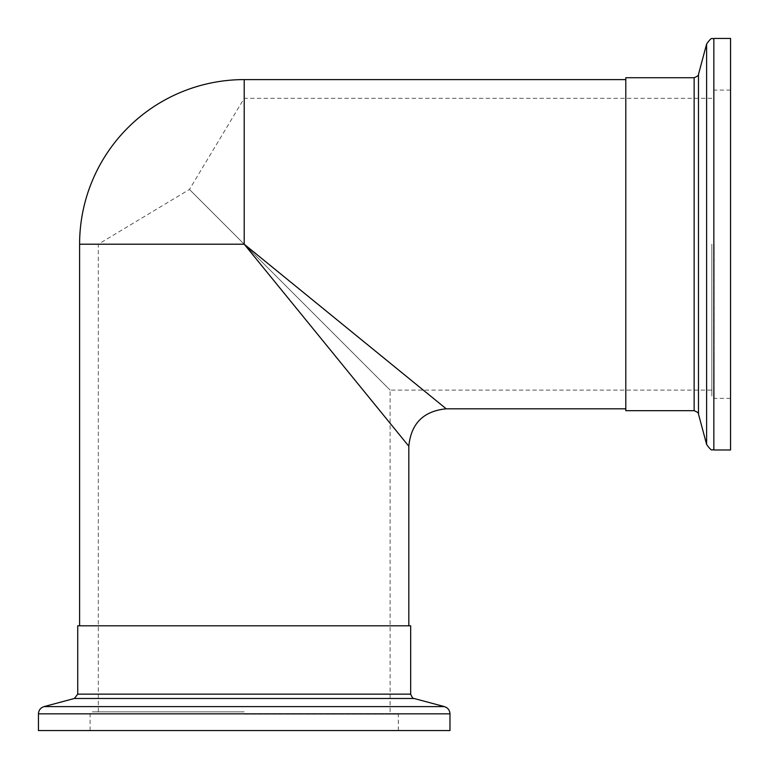 <?xml version="1.0" encoding="UTF-8"?>
<svg xmlns="http://www.w3.org/2000/svg" width="769" height="769" viewBox="0 0 769 769"><rect width="100%" height="100%" fill="white"/><g stroke="black" fill="none" stroke-linecap="round" stroke-linejoin="round"><path stroke-width="0.58" stroke-dasharray="3.85 2.88" d="M711.844 244.206L711.844 396.093L711.844 244.206M79.601 244.206L244.206 244.206L390.114 390.114L244.206 244.206L390.114 390.114L244.206 244.206L408.82 446.231L244.206 244.206L98.307 244.206L244.206 244.206L189.443 189.443L244.206 244.206L189.443 189.443L244.206 244.206L446.231 408.82L244.206 244.206L244.206 79.601M410.684 625.803L77.727 625.803M449.971 730.55L38.45 730.55M244.206 711.844L92.318 711.844L244.206 711.844M625.803 77.727L625.803 410.684M730.55 38.45L730.55 449.971M410.684 694.138L77.727 694.138M414.01 698.473L74.401 698.473M444.424 706.615L43.996 706.615M449.971 713.843L38.45 713.843M244.206 714.093L398.342 714.093L244.206 714.093M694.138 77.727L694.138 410.684M698.473 74.401L698.473 414.01M706.615 43.996L706.615 444.424M713.843 38.45L713.843 449.971M714.093 244.206L714.093 398.342L714.093 244.206M390.114 711.844L390.114 390.114L711.844 390.114M90.079 730.55L90.079 714.093L92.318 711.844M730.55 398.342L714.093 398.342L711.844 396.093M711.844 98.307L244.206 98.307L189.443 189.443L98.307 244.206L98.307 711.844M730.55 90.079L714.093 90.079L711.844 92.318M398.342 730.55L398.342 714.093L396.093 711.844"/><path stroke-width="1.15" d="M244.206 625.803L410.684 625.803L410.684 694.138L77.727 694.138L77.727 625.803L244.206 625.803M38.45 713.843L38.45 730.55L449.971 730.55L449.971 713.843C449.75 710.191 447.894 707.778 444.424 706.615L43.996 706.615C40.517 707.778 38.671 710.191 38.45 713.843L449.971 713.843M244.206 244.206L408.82 446.231L244.206 244.206L446.231 408.82L244.206 244.206L244.206 79.601A164.604 164.604 0 0 0 79.601 244.206L244.206 244.206M625.803 244.206L625.803 77.727L694.138 77.727L694.138 410.684L625.803 410.684L625.803 244.206M713.843 449.971L730.55 449.971L730.55 38.45L713.843 38.45C712.027 39.911 712.844 35.114 706.615 43.996L706.615 444.424C712.844 453.306 712.027 448.51 713.843 449.971L713.843 38.45M77.727 694.138L74.401 698.473L414.01 698.473L444.424 706.615M694.138 410.684C697.627 412.165 699.069 413.27 698.473 414.01L698.473 74.401L706.615 43.996M408.82 625.803L408.82 446.231C411.04 423.508 423.508 411.04 446.231 408.82L625.803 408.82M625.803 79.601L244.206 79.601M698.473 414.01L706.615 444.424M698.473 74.401C699.069 75.141 697.627 76.256 694.138 77.727M79.601 625.803L79.601 244.206M74.401 698.473L43.996 706.615M414.01 698.473C413.251 699.05 412.146 697.608 410.684 694.138"/></g></svg>
